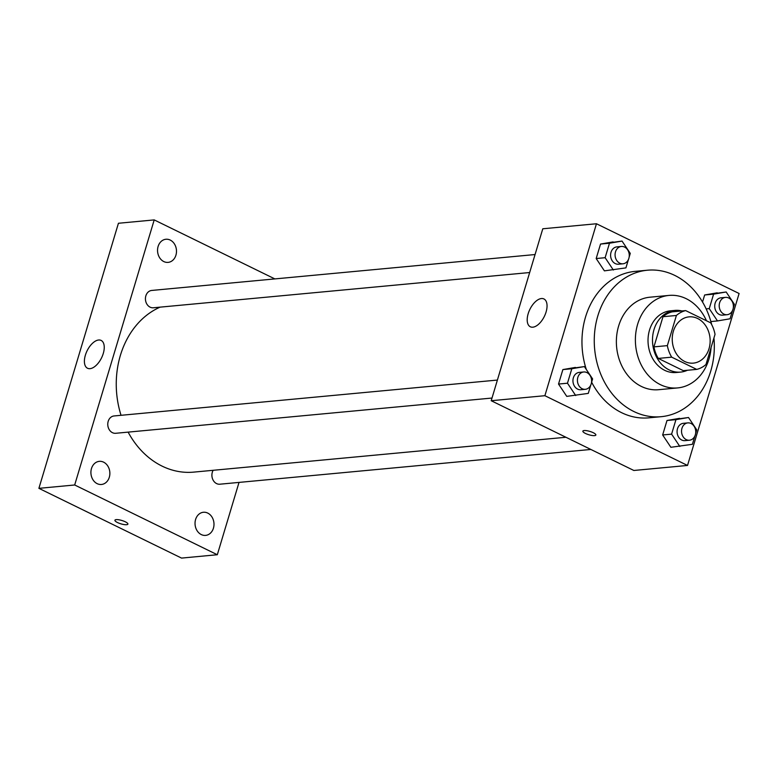 <?xml version="1.0" encoding="UTF-8"?>
<svg xmlns="http://www.w3.org/2000/svg" width="778" height="778" viewBox="0 0 778 778"><rect width="100%" height="100%" fill="white"/><g stroke="black" fill="none" stroke-linecap="round" stroke-linejoin="round"><path stroke-width="1.17" d="M697.642 318.503A23.223 18.915 -95.3 0 1 710.022 343.565A23.223 18.915 -95.3 0 1 693.354 363.122A23.223 18.915 -95.3 0 1 672.357 341.756A23.223 18.915 -95.3 0 1 689.026 316.87A23.223 18.915 -95.3 0 1 697.642 318.503M676.403 315.469L667.349 345.626A29.982 24.419 -95.3 0 0 671.696 357.16L696.709 369.394A29.982 24.419 -95.3 0 0 705.977 364.512L715.031 334.355A29.982 24.419 -95.3 0 0 710.684 322.821L685.671 310.597A29.982 24.419 -95.3 0 0 676.403 315.469L662.982 316.724L653.928 346.881L667.349 345.626M662.982 316.724A29.982 24.419 -95.3 0 1 672.25 311.852L685.671 310.597M653.928 346.881A29.982 24.419 -95.3 0 0 658.276 358.415L683.298 370.649L696.709 369.394M681.868 310.947A30.974 25.227 84.7 0 0 674.886 310.412A30.974 25.227 84.7 0 0 652.654 343.604A30.974 25.227 84.7 0 0 680.662 372.088A30.974 25.227 84.7 0 0 687.421 370.26M680.662 372.088L676.189 372.506A30.974 25.227 -95.3 0 1 648.181 344.022A30.974 25.227 -95.3 0 1 670.412 310.83L674.886 310.412M658.276 358.415L671.696 357.16M706.473 320.769A46.456 37.84 84.7 0 0 668.963 295.416A46.456 37.84 84.7 0 0 635.626 345.199A46.456 37.84 84.7 0 0 677.628 387.921A46.456 37.84 84.7 0 0 708.962 359.105A46.456 37.84 84.7 0 0 711.073 347.562M668.963 295.416L649.961 297.196A46.456 37.84 84.7 0 0 616.614 346.978A46.456 37.84 84.7 0 0 658.626 389.7L677.628 387.921M711.685 324.621A73.55 59.906 84.7 0 0 647.432 270.219A73.55 59.906 84.7 0 0 594.645 349.03A73.55 59.906 84.7 0 0 661.144 416.687A73.55 59.906 84.7 0 0 710.752 371.057A73.55 59.906 84.7 0 0 713.941 337.973M661.144 416.687L648.852 417.835A73.55 59.906 -95.3 0 1 591.63 382.202M586.32 369.482A73.55 59.906 -95.3 0 1 635.13 271.366L647.432 270.219M695.6 433.628L696.738 429.826L688.511 417.504L666.999 420.49L662.652 434.97L670.879 447.292L692.401 444.306L694.9 435.962M591.475 382.708L592.612 378.915L584.385 366.584L562.873 369.579L558.526 384.05L566.754 396.381L588.275 393.386L590.774 385.042M544.882 395.701L687.519 465.448L739.1 293.501L596.463 223.753L544.882 395.701L491.2 400.719L633.846 470.476L687.519 465.448M733.255 308.107L734.393 304.305L726.166 291.983L704.654 294.979L702.534 302.029L704.654 294.979L713.601 294.142L709.254 308.613L717.481 320.935L730.056 318.786L732.555 310.441M629.13 257.187L630.277 253.395L622.04 241.073L600.528 244.059L596.181 258.539L604.409 270.861L625.93 267.875L628.43 259.531M596.463 223.753L542.791 228.781L491.2 400.719M541.42 298.538A15.482 8.043 116.1 0 1 543.929 298.956A15.482 8.043 116.1 0 1 544.347 316.403A15.482 8.043 116.1 0 1 530.324 326.779A15.482 8.043 116.1 0 1 528.943 311.501A15.482 8.043 116.1 0 1 541.42 298.538M593.274 432.714A6.778 1.751 16.7 0 1 595.851 435.028A6.778 1.751 16.7 0 1 588.858 434.756A6.778 1.751 16.7 0 1 582.868 431.138A6.778 1.751 16.7 0 1 586.68 430.681A6.778 1.751 16.7 0 1 593.274 432.714M595.851 435.028A6.778 1.751 16.7 0 1 588.858 434.756A6.778 1.751 16.7 0 1 582.868 431.138M565.927 437.265L193.703 472.12A85.172 69.368 -95.3 0 1 128.117 432.121M121.037 415.306A85.172 69.368 -95.3 0 1 160.112 307.135M535.06 254.542L151.72 290.447A8.704 7.09 84.7 0 0 145.476 297.77A8.704 7.09 84.7 0 0 150.115 307.164A8.704 7.09 84.7 0 0 153.344 307.777L529.662 272.533M590.872 449.46L219.814 484.208A8.704 7.09 -95.3 0 1 212.9 479.705A8.704 7.09 -95.3 0 1 213.172 470.301M492.007 398.044L115.689 433.288A8.704 7.09 -95.3 0 1 107.811 425.284A8.704 7.09 -95.3 0 1 114.065 415.958L497.405 380.063M274.858 278.913L154.209 219.911L74.678 484.986L217.315 554.733L239.021 482.409M207.736 513.081A11.612 9.462 84.7 0 0 203.428 512.264A11.612 9.462 84.7 0 0 195.093 524.712A11.612 9.462 84.7 0 0 205.596 535.39A11.612 9.462 84.7 0 0 213.931 525.617A11.612 9.462 84.7 0 0 207.736 513.081M170.236 240.071A11.612 9.462 84.7 0 0 165.938 239.254A11.612 9.462 84.7 0 0 157.603 251.702A11.612 9.462 84.7 0 0 168.097 262.381A11.612 9.462 84.7 0 0 176.431 252.607A11.612 9.462 84.7 0 0 170.236 240.071M103.61 462.161A11.612 9.462 84.7 0 0 99.302 461.344A11.612 9.462 84.7 0 0 90.968 473.792A11.612 9.462 84.7 0 0 101.471 484.47A11.612 9.462 84.7 0 0 109.805 474.697A11.612 9.462 84.7 0 0 103.61 462.161M154.209 219.911L118.431 223.267L38.9 488.341L181.537 558.089L217.315 554.733M38.9 488.341L74.678 484.986M125.316 521.805A6.778 1.751 16.7 0 1 127.893 524.109A6.778 1.751 16.7 0 1 120.901 523.847A6.778 1.751 16.7 0 1 114.911 520.219A6.778 1.751 16.7 0 1 118.723 519.762A6.778 1.751 16.7 0 1 125.316 521.805M85.376 355.176A15.482 8.043 116.1 0 1 101.121 340.424A15.482 8.043 116.1 0 1 101.548 357.87A15.482 8.043 116.1 0 1 87.515 368.247A15.482 8.043 116.1 0 1 85.376 355.176M127.893 524.109A6.778 1.751 16.7 0 1 120.901 523.837A6.778 1.751 16.7 0 1 114.911 520.219M622.04 241.073L609.475 243.222L605.128 257.703L613.356 270.024M622.984 263.791L618.51 264.209A8.704 7.09 -95.3 0 1 610.642 256.205A8.704 7.09 -95.3 0 1 616.886 246.879L621.359 246.461A8.704 7.09 -95.3 0 1 624.588 247.073A8.704 7.09 -95.3 0 1 629.227 256.468A8.704 7.09 -95.3 0 1 622.984 263.791A8.704 7.09 -95.3 0 1 615.116 255.787A8.704 7.09 -95.3 0 1 621.359 246.461M613.103 241.909L600.528 244.059L609.475 243.222M600.528 244.059L596.181 258.539L605.128 257.703M596.181 258.539L604.409 270.861M584.385 366.584L571.811 368.743L567.473 383.214L575.701 395.535M585.328 389.311L580.855 389.729A8.704 7.09 -95.3 0 1 572.987 381.726A8.704 7.09 -95.3 0 1 579.231 372.399L583.704 371.981A8.704 7.09 -95.3 0 1 586.933 372.594A8.704 7.09 -95.3 0 1 591.572 381.979A8.704 7.09 -95.3 0 1 585.328 389.311A8.704 7.09 -95.3 0 1 577.461 381.308A8.704 7.09 -95.3 0 1 583.704 371.981M575.438 367.42L562.873 369.579L571.811 368.743M562.873 369.579L558.526 384.05L567.473 383.214M558.526 384.05L566.754 396.381M726.166 291.983L713.601 294.142M727.109 314.711L722.636 315.129A8.704 7.09 -95.3 0 1 714.768 307.125A8.704 7.09 -95.3 0 1 721.011 297.799L725.485 297.381A8.704 7.09 -95.3 0 1 728.714 297.993A8.704 7.09 -95.3 0 1 733.353 307.378A8.704 7.09 -95.3 0 1 727.109 314.711A8.704 7.09 -95.3 0 1 719.242 306.707A8.704 7.09 -95.3 0 1 725.485 297.381M710.868 321.557L717.481 320.935M717.219 292.82L704.654 294.979M706.152 308.905L709.254 308.613M688.511 417.504L675.936 419.653L671.599 434.134L679.826 446.455M689.454 440.222L684.98 440.64A8.704 7.09 -95.3 0 1 677.113 432.636A8.704 7.09 -95.3 0 1 683.356 423.32L687.83 422.892A8.704 7.09 -95.3 0 1 691.059 423.504A8.704 7.09 -95.3 0 1 695.697 432.899A8.704 7.09 -95.3 0 1 689.454 440.222A8.704 7.09 -95.3 0 1 681.586 432.218A8.704 7.09 -95.3 0 1 687.83 422.892M679.564 418.34L666.999 420.49L675.936 419.653M666.999 420.49L662.652 434.97L671.599 434.134M662.652 434.97L670.879 447.292"/></g></svg>
